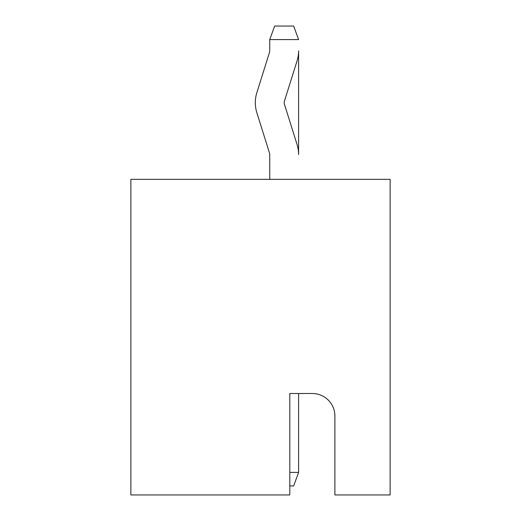 <?xml version="1.0" encoding="UTF-8"?>
<svg xmlns="http://www.w3.org/2000/svg" width="521" height="521" viewBox="0 0 521 521"><rect width="100%" height="100%" fill="white"/><g stroke="black" fill="none" stroke-linecap="round" stroke-linejoin="round"><path stroke-width="0.78" d="M390.125 494.95L390.125 179.341L130.875 179.341L130.875 494.95L289.806 494.95L289.806 393.505L312.353 393.505A22.546 22.546 0 0 1 334.892 416.051L334.892 494.95L390.125 494.95M284.173 102.696A4.507 4.507 0 0 0 284.375 104.044L297.074 144.571A33.364 33.364 0 0 1 298.598 154.548L298.598 50.85A33.364 33.364 0 0 1 297.074 60.82L284.375 101.348A4.507 4.507 0 0 0 284.173 102.696M269.741 179.341L269.741 154.548A4.507 4.507 0 0 0 269.539 153.2L256.84 112.673A33.364 33.364 0 0 1 256.84 92.725L269.539 52.198A4.507 4.507 0 0 0 269.741 50.85L269.741 39.576L274.665 26.05L293.675 26.05L298.598 39.576L269.741 39.576M289.806 472.404L298.598 472.404L298.598 393.505L298.598 472.404L293.675 485.93L289.806 485.93M269.741 154.548A4.507 4.507 0 0 0 269.539 153.2L256.84 112.673M269.539 52.198A4.507 4.507 0 0 0 269.741 50.85"/></g></svg>
